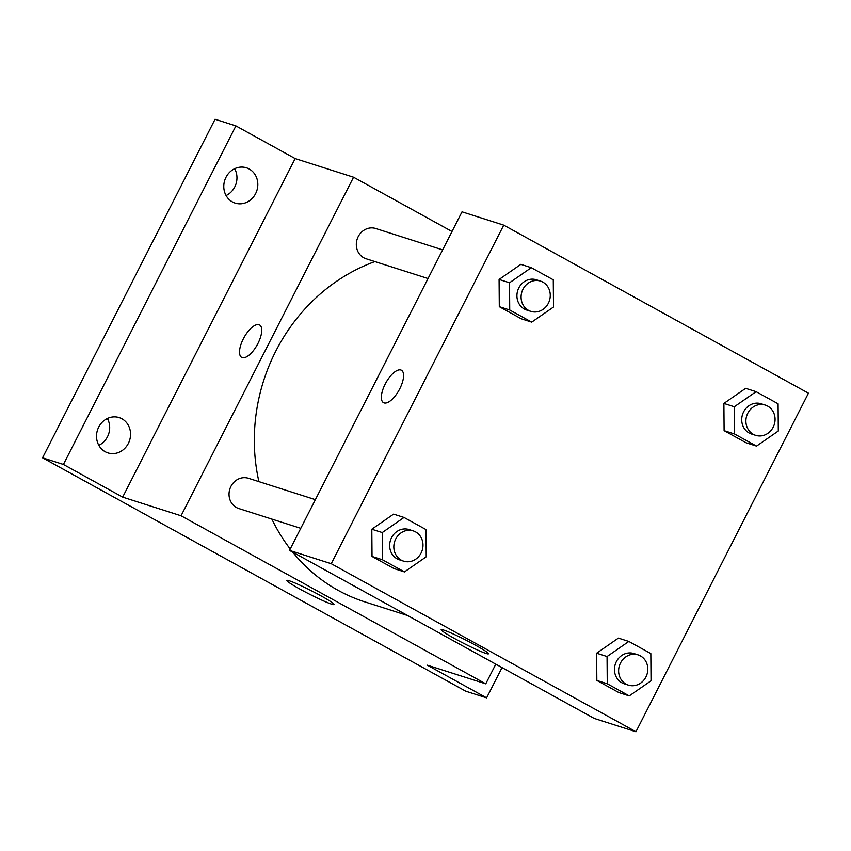 <?xml version="1.0" encoding="UTF-8"?>
<svg xmlns="http://www.w3.org/2000/svg" width="851" height="851" viewBox="0 0 851 851"><rect width="100%" height="100%" fill="white"/><g stroke="black" fill="none" stroke-linecap="round" stroke-linejoin="round"><path stroke-width="1.28" d="M98.822 445.328A18.52 16.86 107.7 0 0 107.386 418.501M226.089 195.549A18.52 16.86 107.7 0 0 234.653 168.711M502.037 667.588L486.612 697.852L465.752 691.193L42.55 457.806L215.058 119.246L235.908 125.905L295.159 158.584L353.559 177.221L452.009 231.504M486.612 697.852L427.362 665.184L485.761 683.821L181.061 515.78L122.661 497.133L63.41 464.465L42.55 457.806M331.699 604.178A26.541 1.947 27 0 1 304.669 591.658A26.541 1.947 27 0 1 286.819 580.425A26.541 1.947 27 0 1 311.349 590.743A26.541 1.947 27 0 1 334.124 604.529A26.541 1.947 27 0 1 331.699 604.178M63.41 464.465L235.908 125.905M121.916 418.788A18.52 16.86 -72.3 0 1 129.033 441.914A18.52 16.86 -72.3 0 1 107.907 452.892A18.52 16.86 -72.3 0 1 105.152 451.7A18.52 16.86 -72.3 0 1 98.035 428.574A18.52 16.86 -72.3 0 1 119.161 417.596A18.52 16.86 -72.3 0 1 121.916 418.788M249.194 169.009A18.52 16.86 -72.3 0 1 256.3 192.135A18.52 16.86 -72.3 0 1 235.174 203.102A18.52 16.86 -72.3 0 1 232.419 201.921A18.52 16.86 -72.3 0 1 225.302 178.784A18.52 16.86 -72.3 0 1 246.439 167.817A18.52 16.86 -72.3 0 1 249.194 169.009M122.661 497.133L295.159 158.584M374.897 261.587A179.912 163.796 107.7 0 0 258.906 481.634M271.863 519.099A179.912 163.796 107.7 0 0 290.223 549.012M292.701 552.15A179.912 163.796 107.7 0 0 364.962 601.912L407.65 615.539M181.061 515.78L353.559 177.221M495.793 664.152L485.761 683.821M315.381 499.654L248.449 478.294A15.871 14.456 107.7 0 0 229.855 489.027A15.871 14.456 107.7 0 0 238.801 508.547L300.765 528.322M442.648 249.875L375.727 228.515A15.871 14.456 107.7 0 0 357.133 239.248A15.871 14.456 107.7 0 0 366.068 258.768L428.042 278.543M241.684 357.388A18.52 7.542 118.9 0 1 243.333 338.847A18.52 7.542 118.9 0 1 259.566 324.954A18.52 7.542 118.9 0 1 257.225 344.815A18.52 7.542 118.9 0 1 241.684 357.388A18.52 7.542 118.9 0 1 243.322 338.847A18.52 7.542 118.9 0 1 259.576 324.954M635.942 731.754L594.232 718.435L289.521 550.395L462.029 211.835L503.739 225.153L808.45 393.194L635.942 731.754L331.241 563.713L503.739 225.153M404.448 571.904L394.024 568.574L372.025 556.448L371.813 529.226L393.598 514.132L371.813 529.226L382.248 532.556L404.023 517.461L426.011 529.588L426.223 556.809L404.448 571.904L382.461 559.777L382.248 532.556M756.528 446.105L746.093 442.775L724.105 430.649L723.893 403.427L745.667 388.333L723.893 403.427L734.317 406.757L756.103 391.662L778.091 403.789L778.303 431.01L756.528 446.105L734.53 433.978L734.317 406.757M531.715 322.125L521.291 318.795L499.303 306.668L499.09 279.447L520.865 264.353L499.09 279.447L509.515 282.777L531.29 267.682L553.278 279.809L553.501 307.03L531.715 322.125L509.728 309.998L509.515 282.777M629.251 695.884L618.826 692.554L596.838 680.428L596.625 653.206L618.4 638.112L596.625 653.206L607.05 656.536L628.825 641.441L650.824 653.568L651.036 680.789L629.251 695.884L607.263 683.757L607.05 656.536M331.241 563.713L289.521 550.395M486.049 653.451A26.541 1.947 27 0 1 459.019 640.92A26.541 1.947 27 0 1 441.169 629.687A26.541 1.947 27 0 1 465.699 640.005A26.541 1.947 27 0 1 488.474 653.791A26.541 1.947 27 0 1 486.049 653.451M383.524 402.661A18.52 7.542 118.9 0 1 385.163 384.12A18.52 7.542 118.9 0 1 401.406 370.228A18.52 7.542 118.9 0 1 399.066 390.088A18.52 7.542 118.9 0 1 383.514 402.661A18.52 7.542 118.9 0 1 385.163 384.109A18.52 7.542 118.9 0 1 401.406 370.228M638.037 654.866L633.867 653.536A15.871 14.456 107.7 0 0 615.273 664.269A15.871 14.456 107.7 0 0 624.219 683.789L628.389 685.119A15.871 14.456 107.7 0 0 645.909 676.992A15.871 14.456 107.7 0 0 638.037 654.866A15.871 14.456 107.7 0 0 619.443 665.599A15.871 14.456 107.7 0 0 628.389 685.119M628.825 641.441L618.4 638.112M618.826 692.554L596.838 680.428L596.625 653.206M607.263 683.757L596.838 680.428M413.235 530.896L409.065 529.556A15.871 14.456 107.7 0 0 390.471 540.289A15.871 14.456 107.7 0 0 399.406 559.809L403.576 561.139A15.871 14.456 107.7 0 0 421.107 553.012A15.871 14.456 107.7 0 0 413.235 530.896A15.871 14.456 107.7 0 0 394.641 541.619A15.871 14.456 107.7 0 0 403.576 561.139M404.023 517.461L393.598 514.132M394.024 568.574L372.025 556.448L371.813 529.226M382.461 559.777L372.025 556.448M765.315 405.087L761.134 403.757A15.871 14.456 107.7 0 0 742.54 414.49A15.871 14.456 107.7 0 0 751.486 433.999L755.656 435.34A15.871 14.456 107.7 0 0 773.176 427.213A15.871 14.456 107.7 0 0 765.315 405.087A15.871 14.456 107.7 0 0 746.721 415.82A15.871 14.456 107.7 0 0 755.656 435.34M756.103 391.662L745.667 388.333M746.093 442.775L724.105 430.649L723.893 403.427M734.53 433.978L724.105 430.649M540.502 281.107L536.332 279.777A15.871 14.456 107.7 0 0 517.738 290.51A15.871 14.456 107.7 0 0 526.684 310.03L530.854 311.36A15.871 14.456 107.7 0 0 548.374 303.233A15.871 14.456 107.7 0 0 540.502 281.107A15.871 14.456 107.7 0 0 521.908 291.84A15.871 14.456 107.7 0 0 530.854 311.36M531.29 267.682L520.865 264.353M521.291 318.795L499.303 306.668L499.09 279.447M509.728 309.998L499.303 306.668"/></g></svg>
